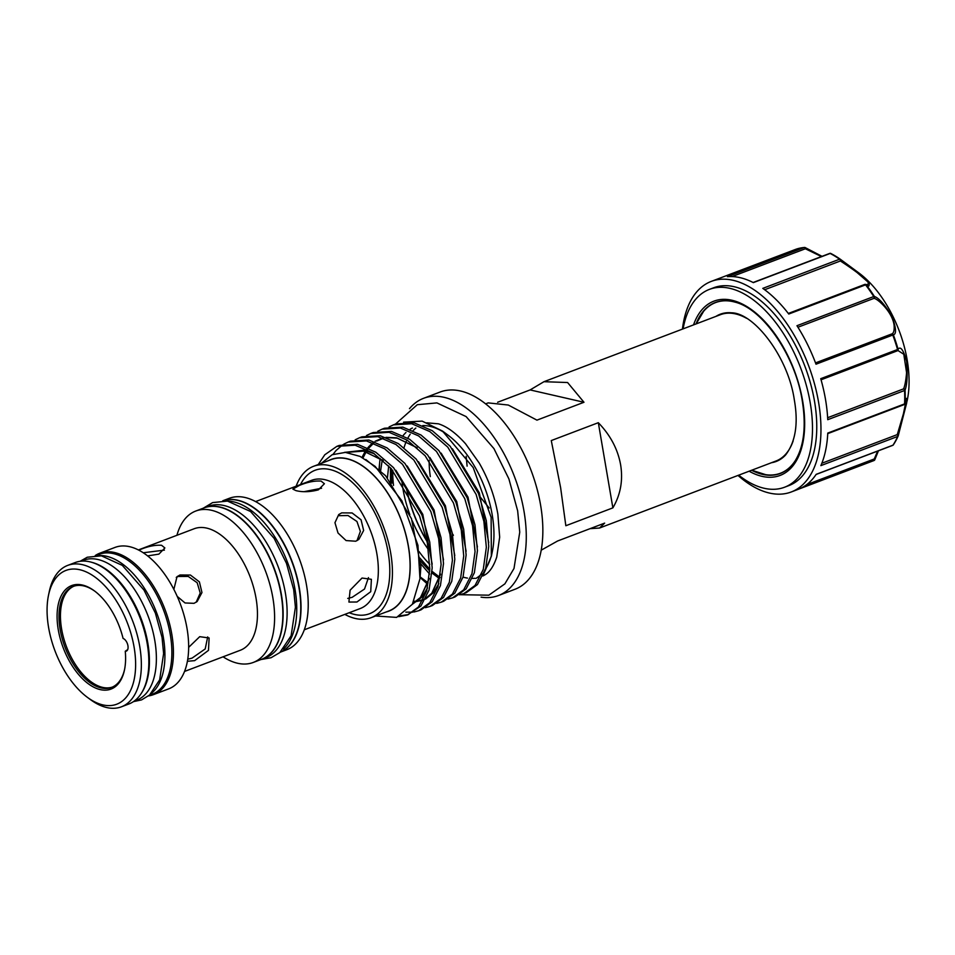 <?xml version="1.0" encoding="UTF-8"?>
<svg xmlns="http://www.w3.org/2000/svg" width="955" height="955" viewBox="0 0 955 955"><rect width="100%" height="100%" fill="white"/><g stroke="black" fill="none" stroke-linecap="round" stroke-linejoin="round"><path stroke-width="1.43" d="M751.74 470.218L765.719 474.683A91.274 49.493 -110.8 0 0 795.264 460.668M738.681 475.172A105.826 57.372 -110.8 0 0 784.568 487.229L788.854 485.606A105.826 57.372 -110.8 0 0 814.496 401.172A105.826 57.372 -110.8 0 0 713.707 287.753L709.422 289.377A105.826 57.372 -110.8 0 0 683.112 328.854M784.568 487.229A105.826 57.372 -110.8 0 0 810.222 402.807A105.826 57.372 -110.8 0 0 709.422 289.377M738.012 475.435A112.63 61.06 -110.8 0 0 791.265 491.968A112.63 61.06 -110.8 0 0 818.554 402.115A112.63 61.06 -110.8 0 0 711.284 281.391A112.63 61.06 -110.8 0 0 682.431 329.105M897.354 350.795A1.361 1.313 -140.1 0 0 897.831 350.449A1.361 1.361 0 0 1 897.27 350.843L821.061 379.792L897.151 350.867A1.361 0.74 -110.8 0 0 897.27 350.843A1.361 0.74 -110.8 0 0 897.605 349.757A1.361 0.74 -110.8 0 0 897.545 349.506L820.739 378.681A112.63 61.06 69.2 0 1 825.514 399.465A112.63 61.06 69.2 0 1 827.746 419.687L904.552 390.511A1.361 0.74 -110.8 0 0 903.645 388.852A1.361 1.218 15.8 0 1 905.065 390.106A112.224 60.845 69.2 0 1 905.089 403.452L906.689 402.974L898.285 435.516M891.624 333.999L815.51 362.9L891.636 333.999C893.641 333.402 894.465 330.502 894.095 325.285C892.579 312.166 877.8 298.712 873.98 298.354A1.361 0.74 -110.8 0 0 874.112 297.435A1.361 0.74 -110.8 0 0 873.765 296.539L796.959 325.715A112.63 61.06 69.2 0 1 816 364.201L892.806 335.026A1.361 0.74 -110.8 0 0 891.624 333.999L891.624 333.999A1.361 1.325 69.5 0 1 893.355 334.811A112.224 60.845 69.2 0 1 898.082 349.244C900.577 345.949 903.418 349.948 906.605 361.217C907.68 374.826 907.166 384.447 905.065 390.106L904.552 390.511A112.63 61.06 -110.8 0 1 904.576 403.905A1.361 0.716 2.7 0 0 905.089 403.452A1.361 1.146 -167.3 0 1 905.065 403.619L906.295 398.378M868.895 285.987L869.253 284.554C867.713 278.944 846.942 265.251 840.388 260.978A1.361 0.74 -110.8 0 0 840.364 260.548A1.361 0.74 -110.8 0 0 839.6 259.211A112.63 61.06 -110.8 0 0 830.146 253.457A1.361 0.979 117.1 0 1 830.922 253.529A112.224 60.845 69.2 0 1 840.316 259.247A1.361 0.895 125.2 0 0 839.6 259.211L762.794 288.374A112.63 61.06 69.2 0 1 788.77 314.028L865.564 284.865A1.361 0.74 -110.8 0 0 864.717 284.435A1.361 0.74 -110.8 0 0 864.43 284.745M821.968 256.358L805.077 247.596A1.361 1.134 85.1 0 0 804.217 247.5L727.412 276.675A112.63 61.06 69.2 0 1 753.352 282.62L830.146 253.457A1.361 0.74 -110.8 0 0 829.728 253.409A1.361 0.74 -110.8 0 0 829.441 253.72M711.284 281.391L718.232 278.753A112.63 61.06 69.2 0 1 719.234 278.382L796.028 249.219L719.234 278.382M821.861 463.247L897.27 434.597A1.361 0.931 12.5 0 1 898.249 435.755L907.25 400.3A89.149 48.335 -110.8 0 0 907.166 359.916A89.149 48.335 -110.8 0 0 858.879 272.951L850.237 266.552M840.376 259.283L849.723 266.17L869.563 283.372L866.221 284.829A1.361 1.218 -57.3 0 0 865.934 284.566L865.934 284.566A1.361 1.218 -57.3 0 0 865.003 284.435M797.926 327.243L873.98 298.354A1.361 1.277 -64.7 0 0 874.386 296.468C878.815 297.948 884.616 304.466 891.791 315.998C896.172 327.804 896.697 334.083 893.355 334.811L892.806 335.026A112.63 61.06 -110.8 0 1 897.545 349.506L898.082 349.244A1.361 1.313 -140.1 0 1 897.831 350.449L903.788 354.245L906.582 372.641C905.961 380.018 904.982 385.426 903.645 388.852L827.639 417.717M821.431 256.561L805.351 248.766L732.127 276.568M892.471 445.364A1.361 0.74 -110.8 0 0 892.758 445.352A1.361 0.74 -110.8 0 0 892.973 445.173A112.63 61.06 -110.8 0 0 897.676 436.447A1.361 0.74 -110.8 0 0 897.27 434.597L903.382 413.897L906.582 398.51M771.545 462.698A78.752 42.7 -110.8 0 0 785.571 455.01C795.575 441.89 798.487 423.519 794.321 399.882C788.185 356.884 754.056 313.001 731.566 312.81A78.752 42.7 -110.8 0 0 715.975 316.368M735.064 302.138A91.274 49.493 -110.8 0 0 703.644 311.27L696.159 323.9M423.554 398.319L440.124 392.027A105.48 57.193 69.2 0 1 540.59 505.088A105.48 57.193 69.2 0 1 515.032 589.247L498.45 595.538A105.48 57.193 -110.8 0 0 524.02 511.379A105.48 57.193 -110.8 0 0 423.554 398.319A105.48 57.193 -110.8 0 0 409.48 408.656M481.069 597.15A105.48 57.193 -110.8 0 0 498.45 595.538M409.85 514.614A81.76 44.336 69.2 0 1 403.01 489.199A81.76 44.336 69.2 0 1 402.031 482.359M404.049 447.68A81.76 44.336 69.2 0 1 406.341 441.246M407.833 438.154A81.76 44.336 69.2 0 1 410.208 434.239M413.109 430.621A81.76 44.336 69.2 0 1 415.831 428.055M386.059 612.012A81.151 44.002 -110.8 0 0 408.454 546.415A81.151 44.002 -110.8 0 0 328.556 460.608M375.601 615.987L396.635 617.396L412.381 604.24L419.973 578.742L417.944 545.305L401.948 500.898L375.16 466.41L360.083 456.406L345.388 452.395L332.137 454.735L321.334 463.342M419.018 551.524A81.76 44.336 -110.8 0 0 429.762 564.31M475.853 578.432A81.76 44.336 -110.8 0 0 481.798 573.74M485.474 569.108A81.76 44.336 -110.8 0 0 491.789 554.019M491.348 556.276L492.279 551.871A81.76 44.336 -110.8 0 0 492.207 514.829A81.76 44.336 -110.8 0 0 447.919 435.074L442.463 431.027L473.214 467.604L491.133 517.312L491.348 556.276L482.836 575.996A81.76 44.336 69.2 0 0 484.615 575.041C489.617 572.355 493.651 566.351 496.743 557.052L499.668 537.176L497.877 514.232C494.69 496.17 488.459 479.088 479.195 462.996L465.563 443.788C456.06 433.14 447.012 426.491 438.405 423.817L426.801 422.826M445.269 433.212A81.76 44.336 -110.8 0 0 422.779 425.584M412.405 428.019A81.76 44.336 -110.8 0 0 410.065 429.308M405.971 432.472A81.76 44.336 -110.8 0 0 403.129 435.552M392.792 470.397A81.76 44.336 -110.8 0 0 393.52 485.427M391.848 483.218L391.622 469.084M388.697 465.945L387.432 477.775M380.15 458.507A91.358 49.529 -110.8 0 0 379.302 470.194M403.583 422.158L422.11 421.107L442.463 431.027M393.424 424.868L395.824 423.948L414.136 422.826L432.281 430.705L450.163 446.236L478.491 493.508L486.286 520.571L488.745 546.403L485.665 568.476L477.428 584.579L466.35 592.625L463.963 593.533L475.029 585.487L483.278 569.383L486.346 547.311L483.899 521.478L476.103 494.415L447.776 447.143L429.893 431.612L411.736 423.733L393.424 424.868L389.103 426.921M420.081 577.524L427.649 584.209M459.343 594.798L463.963 593.533M382.119 429.153L384.507 428.246L402.819 427.124L420.976 435.002L438.846 450.533L467.186 497.794L474.981 524.868L477.428 550.701L474.36 572.773L466.112 588.877L455.046 596.923L452.646 597.83L463.724 589.784L471.961 573.68L475.041 551.608L472.582 525.775L464.787 498.713L436.459 451.44L418.588 435.91L400.432 428.031L382.119 429.153L377.798 431.218M448.026 599.095L452.646 597.83M370.803 433.451L373.202 432.543L391.514 431.421L409.659 439.3L427.542 454.831L455.869 502.091L463.664 529.165L466.124 554.998L463.044 577.059L454.795 593.174L443.729 601.22L441.341 602.128L452.407 594.082L460.656 577.978L463.724 555.906L461.277 530.073L453.482 502.999L425.142 455.738L407.272 440.207L389.115 432.329L370.803 433.451L366.481 435.516M436.71 603.393L441.341 602.128M359.498 437.748L361.885 436.841L380.197 435.719L398.354 443.598L416.225 459.128L444.564 506.389L452.36 533.451L454.807 559.296L451.739 581.356L443.49 597.472L432.412 605.506L430.025 606.425L441.091 598.379L449.339 582.264L452.419 560.203L449.96 534.37L442.165 507.296L413.837 460.035L395.955 444.505L377.81 436.626L359.498 437.748L355.176 439.813M425.405 607.678L430.025 606.425M348.181 442.046L350.569 441.138L368.881 440.016L387.038 447.883L404.92 463.426L433.248 510.686L441.043 537.749L443.502 563.593L440.422 585.654L432.173 601.769L421.107 609.803L418.72 610.711L429.786 602.677L438.035 586.561L441.103 564.5L438.655 538.656L430.86 511.594L402.521 464.333L384.65 448.802L366.493 440.924L348.181 442.046L343.86 444.111M405.851 612.143L412.799 612.167M414.088 611.976L418.708 610.711M336.864 446.343L339.264 445.436L357.576 444.314L375.733 452.181L393.603 467.723L421.943 514.984L429.738 542.046L432.185 567.891L429.105 589.951L420.869 606.055L407.403 615.008L418.469 606.974L426.718 590.859L429.798 568.798L427.339 542.953L419.543 515.891L391.216 468.63L373.333 453.088L355.188 445.221L336.864 446.343L324.784 454.771L318.254 464.512M408.585 614.531L400.575 615.76M398.641 616.667L407.403 615.008M380.09 458.484L379.016 469.132M342.75 444.791L336.1 450.474L333.02 454.365M127.373 650.224A6.804 3.689 69.2 0 1 126.955 650.08L125.26 651.262A6.804 3.689 -110.8 0 0 126.287 651.143A6.804 3.689 -110.8 0 0 127.743 644.828A6.804 3.689 -110.8 0 0 123.076 638.441A55.366 30.011 -110.8 0 0 94.438 590.906A55.366 30.011 -110.8 0 0 82.405 585.033A55.366 30.011 -110.8 0 0 58.267 629.739A55.366 30.011 -110.8 0 0 100.287 689.617A55.366 30.011 -110.8 0 0 124.472 669.992A55.366 30.011 -110.8 0 0 125.26 651.262M48.538 595.108L49.302 591.479A75.636 41.005 69.2 0 1 67.698 565.396A75.636 41.005 69.2 0 1 82.345 564.656A75.636 41.005 69.2 0 1 136.947 633.977A75.636 41.005 69.2 0 1 121.404 706.819A75.636 41.005 69.2 0 1 106.769 707.548A75.636 41.005 69.2 0 1 90.331 699.526L87.359 697.317A71.553 38.797 69.2 0 1 48.538 595.108A71.553 38.797 69.2 0 1 79.79 569.729A71.553 38.797 69.2 0 1 134.094 647.132A71.553 38.797 69.2 0 1 102.901 704.909A71.553 38.797 69.2 0 1 87.359 697.317M67.698 565.396L75.182 562.555A75.636 41.005 69.2 0 1 89.83 561.815A75.636 41.005 69.2 0 1 144.432 631.136A75.636 41.005 69.2 0 1 128.889 703.978L121.404 706.819M94.927 591.276A54.005 29.283 -110.8 0 0 83.694 585.904A54.005 29.283 -110.8 0 0 73.237 586.43A54.005 29.283 -110.8 0 0 62.147 638.441A54.005 29.283 -110.8 0 0 101.135 687.922A54.005 29.283 -110.8 0 0 111.592 687.397A54.005 29.283 -110.8 0 0 124.592 669.371M73.965 586.179A54.005 29.283 -110.8 0 0 63.782 638.573A54.005 29.283 -110.8 0 0 102.579 687.373A54.005 29.283 -110.8 0 0 112.308 687.111M149.064 695.479L152.132 694.309A74.86 40.588 -110.8 0 0 170.276 634.586A74.86 40.588 -110.8 0 0 98.974 554.354L95.906 555.512M151.212 693.509A74.86 40.588 -110.8 0 0 163.329 637.224A74.86 40.588 -110.8 0 0 98.819 555.559M91.919 562.364A74.86 40.588 69.2 0 1 147.822 643.109A74.86 40.588 69.2 0 1 141.531 693.008M80.96 561.194L83.479 560.239A74.86 40.588 69.2 0 1 154.782 640.471A74.86 40.588 69.2 0 1 136.637 700.194L134.118 701.149M95.249 555.547A75.636 41.005 69.2 0 1 99.774 553.208A75.636 41.005 69.2 0 1 114.409 552.479A75.636 41.005 69.2 0 1 169.023 621.789A75.636 41.005 69.2 0 1 153.48 694.631A75.636 41.005 69.2 0 1 148.55 695.897M99.774 553.208L114.982 547.43A75.636 41.005 69.2 0 1 129.629 546.69A75.636 41.005 69.2 0 1 184.243 616.011A75.636 41.005 69.2 0 1 168.701 688.853L153.48 694.631M187.395 661.278L194.641 660.645L208.476 650.379L209.121 637.976L199.714 636.675L188.648 647.359M177.212 596.386L185.043 602.963L194.02 603.333L197.136 601.543L201.959 592.554L199.392 581.87L190.403 575.041L179.994 574.982L177.009 576.689L173.858 589.402M138.38 549.937L194.163 528.748A64.988 35.239 69.2 0 1 206.746 528.115A64.988 35.239 69.2 0 1 253.672 587.683A64.988 35.239 69.2 0 1 240.314 650.26L184.53 671.449M147.607 555.906L158.888 554.127L164.881 547.955L161.574 545.281C155.14 544.851 147.882 546.332 139.776 549.746M176.926 535.301A80.984 43.906 69.2 0 1 195.739 511.044A80.984 43.906 69.2 0 1 211.413 510.257A80.984 43.906 69.2 0 1 269.883 584.472A80.984 43.906 69.2 0 1 253.242 662.46A80.984 43.906 69.2 0 1 237.568 663.248A80.984 43.906 69.2 0 1 223.076 656.813M195.739 511.044L203.988 507.917A80.984 43.906 69.2 0 1 219.662 507.129A80.984 43.906 69.2 0 1 278.132 581.344A80.984 43.906 69.2 0 1 261.491 659.332L253.242 662.46M187.741 659.213L192.074 658.114L205.206 648.934L207.701 636.901M196.181 602.235L200.228 593.043L197.184 582.753L188.231 576.426L178.131 576.498L176.257 577.405M222.766 500.778L229.355 498.283A80.984 43.906 69.2 0 1 245.041 497.495A80.984 43.906 69.2 0 1 303.511 571.699A80.984 43.906 69.2 0 1 286.87 649.687L280.281 652.193A80.984 43.906 69.2 0 0 296.146 573.848A80.984 43.906 69.2 0 0 237.843 500.229A80.984 43.906 69.2 0 0 222.802 500.778A80.984 43.906 69.2 0 1 237.568 500.325A80.984 43.906 69.2 0 1 295.799 573.668A80.984 43.906 69.2 0 1 280.316 652.158M227.183 501.053A80.984 43.906 69.2 0 1 233.569 501.853A80.984 43.906 69.2 0 1 289.532 567.891A80.984 43.906 69.2 0 1 283.396 649.066M204.119 507.869A80.984 43.906 69.2 0 1 204.251 507.809L208.262 506.293A80.984 43.906 69.2 0 1 285.39 593.091A80.984 43.906 69.2 0 1 265.765 657.709L261.766 659.225A80.984 43.906 69.2 0 1 261.622 659.272M204.251 507.809A80.984 43.906 69.2 0 1 281.391 594.619A80.984 43.906 69.2 0 1 261.766 659.225M362.029 578.038L350.103 590.214L348.909 602.056L356.943 602.008L370.731 591.694L371.388 579.303L362.029 578.038M341.711 512.871L338.715 514.578L334.954 522.707L338.01 532.997L346.08 540.566L355.738 541.222L358.841 539.432L363.64 530.467L361.062 519.795L352.097 512.954L341.711 512.871M318.397 489.843L324.402 483.731L321.095 481.093C314.661 480.628 307.391 482.084 299.285 485.462L292.875 489.127L295.978 490.631C302.628 492.279 310.1 492.016 318.397 489.843M347.751 598.415L352.18 597.305L364.535 589.02L368.463 577.608M296.146 486.202A80.984 43.906 69.2 0 1 313.574 466.291A80.984 43.906 69.2 0 1 329.248 465.503A80.984 43.906 69.2 0 1 387.718 539.718A80.984 43.906 69.2 0 1 371.077 617.706A80.984 43.906 69.2 0 1 355.403 618.494A80.984 43.906 69.2 0 1 344.827 614.387M313.574 466.291L331.218 459.594A80.984 43.906 69.2 0 1 346.892 458.806A80.984 43.906 69.2 0 1 405.362 533.021A80.984 43.906 69.2 0 1 388.721 611.009L371.077 617.706M474.802 578.288A81.76 44.336 69.2 0 1 472.343 578.432M467.473 578.097A81.76 44.336 69.2 0 1 463.032 577.107M428.473 549.602A81.76 44.336 69.2 0 1 412.297 520.833M590.095 528.652L599.537 528.031L604.646 523.125L557.601 540.996L541.21 550.176M793.151 440.912A78.262 42.426 69.2 0 1 775.997 461.002L599.537 528.031M612.871 507.869C620.559 494.738 623.149 480.365 620.619 464.787C617.813 449.208 610.388 435.182 598.319 422.695L551.274 440.565L560.609 487.575L565.838 525.739L612.871 507.869L598.319 422.695M453.422 535.278A78.262 42.426 69.2 0 1 452.431 533.845M489.175 507.976L479.482 496.146M485.629 403.858L488.184 402.891L508.299 405.039L536.949 420.14L583.983 402.27L567.592 382.525L543.956 381.702L720.428 314.684A78.262 42.426 69.2 0 1 746.583 318.313M467.102 466.124L466.159 456.299M430.299 476.605A78.262 42.426 69.2 0 1 429.141 460.382M543.956 381.702L530.12 389.927L497.627 402.258M357.003 540.649L360.369 531.374L356.931 521.478L348.05 515.533L338.225 515.688M321.572 488.232L304.263 491.634M164.403 550.116L143.25 552.766M406.687 489.557A92.325 50.054 -110.8 0 0 427.052 541.521M426.957 541.055A92.325 50.054 69.2 0 1 406.925 489.963M530.12 389.927L583.983 402.27M805.077 247.596A1.361 0.657 122 0 1 805.304 247.643A1.361 0.657 122 0 1 805.351 248.766A1.361 0.74 -110.8 0 0 804.217 247.5A112.63 61.06 -110.8 0 0 796.04 249.219A1.361 0.74 -110.8 0 0 796.028 249.219A1.361 0.74 -110.8 0 0 796.016 249.231M806.629 484.651L874.231 458.985L874.637 459.856A1.361 1.146 71 0 1 874.052 460.501M878.325 450.832L874.804 459.367M878.469 450.772L874.828 459.689A1.361 1.361 0 0 1 874.028 460.513L799.204 488.936L874.016 460.525A1.361 0.74 -110.8 0 0 874.028 460.513A1.361 0.74 -110.8 0 0 874.231 458.985L877.693 451.07M904.481 404.323A1.361 1.146 -167.3 0 0 905.065 403.619A1.361 1.361 0 0 1 904.218 404.586A1.361 0.74 -110.8 0 0 904.576 403.905L827.77 433.081A112.63 61.06 69.2 0 1 820.87 465.622L897.676 436.447A1.361 1.003 23.6 0 0 898.166 436.005L893.403 444.827A1.361 1.062 33.6 0 0 893.522 444.564A112.224 60.845 69.2 0 0 898.094 436.137M849.723 266.17L840.352 259.271A1.361 1.361 0 0 0 840.328 259.247A1.361 0.895 125.2 0 1 840.34 259.259A1.361 1.039 126.5 0 1 840.352 259.271L840.352 259.271A1.361 1.039 126.5 0 1 840.388 260.978L764.668 289.735M816.083 474.468L892.758 445.352A1.361 1.361 0 0 0 893.403 444.827A1.361 1.062 33.6 0 1 892.973 445.173L816.167 474.337A112.63 61.06 69.2 0 1 798.213 489.33L791.265 491.968M751.609 470.266A91.441 49.576 -110.8 0 0 795.193 460.776C803.955 446.463 806.318 426.479 802.272 400.814C795.324 355.666 762.878 308.775 734.932 302.114A91.441 49.576 -110.8 0 0 696.04 323.948M693.545 324.891A93.208 50.531 69.2 0 1 750.499 308.931A93.208 50.531 69.2 0 1 802.678 401.076A93.208 50.531 69.2 0 1 749.126 471.209M873.765 296.539A112.63 61.06 -110.8 0 0 865.564 284.865L866.221 284.829A112.224 60.845 69.2 0 1 874.386 296.468L873.765 296.539M255.606 501.59L311.569 480.341A68.569 37.173 69.2 0 1 324.843 479.673A68.569 37.173 69.2 0 1 374.348 542.5A68.569 37.173 69.2 0 1 360.262 608.526L304.299 629.787M300.527 484.531A76.734 41.602 69.2 0 1 329.941 469.526A76.734 41.602 69.2 0 1 388.16 552.515A76.734 41.602 69.2 0 1 354.711 614.471A76.734 41.602 69.2 0 1 349.208 612.728M390.452 467.807L390.428 482.908M420.057 560.585L429.738 571.054M431.982 573.036L439.384 578.527M420.128 576.868L428.079 582.825M416.858 447.537L396.612 437.832L385.963 437.354M382.752 437.975L375.136 441.258M372.928 442.798L370.17 445.209M369.382 446.009L367.818 447.788M366.66 449.28L365.741 450.581M365.156 451.464L361.993 457.35M413.587 602.104L422.993 600.182M425.632 598.809L431.947 593.318L440.47 574.433M412.453 604.121L420.63 597.615L429.153 578.73M382.931 460.429L362.685 450.724L344.54 452.36M419.818 557.983L429.786 569.264L419.818 557.971M432.078 571.388L440.04 577.524M488.733 542.655L479.35 492.887L452.443 448.826M382.239 459.821L380.544 471.436M477.416 546.952L468.034 497.185L441.126 453.124M466.112 551.25L456.729 501.482L429.822 457.421M454.795 555.547L445.412 505.78L418.505 461.719M413.873 601.555L422.97 600.218M425.452 599.143L433.331 592.792L438.811 583.672M443.49 559.845L434.095 510.065L407.2 466.016M412.381 604.24L422.014 597.09L427.506 587.97M432.173 564.142L422.79 514.363L395.883 470.302M374.456 453.828L364.07 450.187L344.803 452.372M420.033 578.05L420.892 566.721L411.474 518.661L385.617 475.733L365.849 459.546M903.669 404.454A1.361 0.74 -110.8 0 0 904.218 404.586L827.746 433.63M796.1 249.195A1.361 1.146 71 0 0 796.04 249.219A1.361 1.361 0 0 0 796.028 249.219L804.468 247.452A1.361 1.361 0 0 1 805.304 247.643L822.028 256.334M459.821 594.702L488.853 595.18L504.885 583.851L514.005 568.464L519.747 532.186L517.658 510.841L508.896 478.885L493.926 448.575L466.112 416.583L436.913 402.903L417.287 404.705L395.489 424.08M133.425 701.639L141.567 699.896L149.601 695.013L159.652 679.865L163.615 653.542L162.04 637.391L155.379 613.11L144.014 590.095L122.312 565.384L101.397 555.834L87.251 557.231L80.113 561.289M203.379 508.144L212.607 502.605L227.505 501.089L250.568 511.522L274.133 538.357L286.476 563.331L293.698 589.677L295.405 607.213L291.108 635.803L279.815 652.587L271.077 657.72L260.882 659.559M432.078 571.353L440.052 577.477M417.156 447.8L397.208 438.13L386.68 437.617M383.492 438.238L376.748 441.043M373.739 443.108L368.69 448.193M367.544 449.721L366.756 450.856M366.183 451.763L363.007 457.899M413.993 601.304L416.476 601.22M417.92 601.053L423.34 599.513M425.942 598.164L431.791 593.198L440.506 574.062M412.858 603.429L420.51 597.448L429.201 578.36M383.23 460.692L363.664 451.106L345.758 452.419M429.583 574.051L420.224 563.175M868.811 286.023L865.934 284.566A1.361 1.361 0 0 0 864.717 284.435L788.317 313.455M840.328 259.247L830.826 253.469A1.361 1.361 0 0 0 829.728 253.409L753.113 282.501"/></g></svg>
